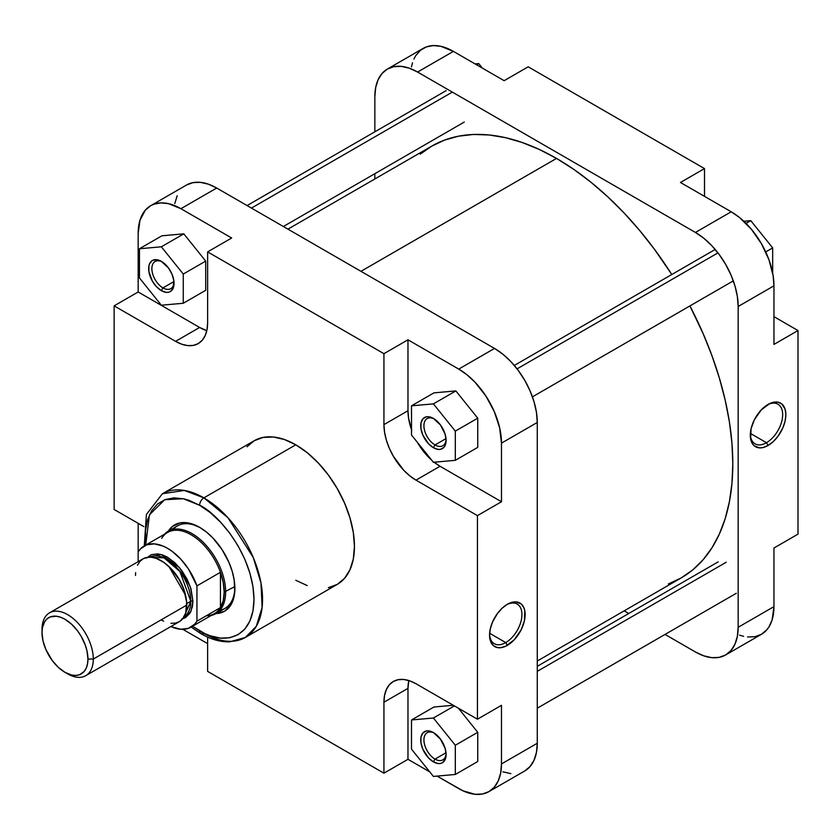 <?xml version="1.0" encoding="UTF-8"?>
<svg xmlns="http://www.w3.org/2000/svg" width="840" height="840" viewBox="0 0 840 840"><rect width="100%" height="100%" fill="white"/><g stroke="black" fill="none" stroke-linecap="round" stroke-linejoin="round"><path stroke-width="1.26" d="M766.479 442.701A22.89 13.209 120 0 0 782.659 415.118A22.89 13.209 120 0 0 767.256 404.891A22.89 13.209 -60 0 1 777.924 404.187A22.89 13.209 -60 0 1 781.431 422.531A22.89 13.209 -60 0 1 766.479 442.701L750.361 433.388L766.479 442.701A22.89 13.209 -60 0 1 755.034 443.835A22.89 13.209 -60 0 1 750.309 434.249A22.89 13.209 120 0 0 766.479 442.701L768.086 445.473L766.479 442.701M768.086 404.397A25.158 14.522 -60 0 1 785.862 414.666A25.158 14.522 -60 0 1 768.086 445.473L773.241 441.609L777.966 436.306L782.87 427.812L785.106 421.071L785.862 414.666L785.106 409.143L781.83 403.967L777.966 402.15L773.241 402.297L769.828 403.494L761.271 409.889L754.331 419.843L751.065 428.799L750.635 439.016L752.399 443.678L754.331 445.904L759.696 447.888L762.92 447.573L768.086 445.473A25.158 14.522 -60 0 1 750.299 435.204A25.158 14.522 -60 0 1 768.086 404.397L768.086 404.397M387.377 69.058L423.171 48.395A60.449 34.902 -120 0 1 453.39 51.387L417.596 72.051L695.415 232.449L417.596 72.051A60.449 34.902 60 0 0 387.377 69.058A60.449 34.902 60 0 0 374.85 96.726L374.85 131.806L374.85 96.726L375.68 87.581L378.105 79.727L382.053 73.469L387.377 69.058L393.844 66.665L401.237 66.371L409.259 68.187L417.596 72.051L453.39 51.387L504.147 80.692L453.39 51.387L440.99 46.347L433.241 45.581L426.279 46.935L420.357 50.358L415.695 55.713L413.899 59.052M412.493 62.801L411.474 66.906M773.955 344.421L773.955 285.82L773.136 275.719L768.915 259.634L761.439 243.695L751.359 229.247L739.557 217.549L731.22 211.785L680.463 182.48L731.22 211.785L695.415 232.449L703.763 238.214L711.774 245.658L719.166 254.478L725.645 264.359L730.957 274.901L734.905 285.716L737.341 296.383L738.161 306.485L738.161 627.291L737.341 636.447L734.905 644.301L730.957 650.549L725.645 654.958L719.166 657.363L711.774 657.657L703.763 655.83L695.415 651.966L665.038 634.431L695.415 651.966A60.449 34.902 60 0 0 725.645 654.958L761.439 634.295L766.752 629.885L768.915 626.976L772.118 619.889L773.955 606.617L773.955 548.016L773.955 606.617L738.161 627.291L738.161 306.485L773.955 285.82L773.955 344.421L798 330.54L773.955 316.659L798 330.54L798 534.135L798 330.54L773.955 344.421M739.557 635.166L743.621 636.342M747.569 636.982L754.961 636.688L761.439 634.295A60.449 34.902 -120 0 0 773.955 606.617L738.161 627.291A60.449 34.902 60 0 1 725.645 654.958M628.772 613.484L624.194 610.848L628.772 613.484M374.85 178.972L374.85 173.691L374.85 178.972M704.498 196.361L704.498 168.599L528.192 66.812L704.498 168.599L680.463 182.48L704.498 168.599L704.498 196.361M798 534.135L773.955 548.016L798 534.135M504.147 80.692L528.192 66.812L504.147 80.692M738.161 306.485L773.955 285.82A60.449 34.902 -120 0 0 731.22 211.785L695.415 232.449A60.449 34.902 60 0 1 738.161 306.485M743.831 221.267L750.771 220.647L772.674 247.895L772.674 273.074L772.674 247.895L765.712 251.916L772.674 247.895L750.771 220.647L746.014 223.388L750.771 220.647L743.831 221.267M475.072 63.903L478.716 63.578L482.37 68.114L478.716 63.578L476.606 64.796L478.716 63.578L475.072 63.903M556.51 158.424L360.959 271.32L556.51 158.424L573.794 169.376L590.909 182.196L607.688 196.739L623.984 212.877L639.618 230.444L654.465 249.281L671.779 274.512A249.344 143.955 -120 0 0 556.51 158.424A249.344 143.955 -120 0 0 431.834 146.076L444.654 140.059L458.556 136.185L473.393 134.474L489.038 134.967L505.323 137.645L522.113 142.475L539.227 149.425L556.51 158.424M537.274 661.028L681.177 577.941A249.344 143.955 -120 0 0 689.913 305.928L703.101 333.543L712.005 355.814L719.397 378.147L725.225 400.323L729.435 422.132L731.966 443.352L732.816 463.806L731.966 483.263L729.435 501.564L725.225 518.522L719.397 533.967L712.005 547.754L703.101 559.755L692.8 569.846L681.177 577.941L668.356 583.957M420.221 154.172L431.834 146.076L287.931 229.152M489.584 634.126A22.89 13.209 120 0 0 505.754 642.579L507.35 645.361A25.158 14.522 -60 0 1 489.562 635.093A25.158 14.522 -60 0 1 507.35 604.286L502.194 608.15L497.469 613.452L492.566 621.947L490.329 628.688L489.562 635.093L490.917 642.17L493.605 645.782L497.469 647.598L500.546 647.724L505.606 646.264L514.164 639.86L521.105 629.905L524.37 620.949L524.801 610.743L523.782 607.467L521.105 603.855L515.739 601.86L510.825 602.669L507.35 604.286A25.158 14.522 -60 0 1 525.137 614.554A25.158 14.522 -60 0 1 507.35 645.361L505.754 642.579A22.89 13.209 -60 0 1 494.308 643.713A22.89 13.209 -60 0 1 489.584 634.126M434.238 418.929A15.677 9.051 -120 0 0 423.938 426.206A15.677 9.051 -120 0 0 435.015 444.948L433.409 447.731A17.945 10.364 60 0 1 420.725 425.754A17.945 10.364 60 0 1 433.409 418.425L440.465 424.967L445.137 434.238L446.103 440.401L445.137 445.452L443.961 447.31L440.465 449.327L438.27 449.421L433.409 447.731L428.558 443.814L422.856 435.131L420.966 428.747L420.966 423.034L422.856 418.845L426.363 416.819L428.558 416.735L433.409 418.425A17.945 10.364 60 0 1 446.103 440.401A17.945 10.364 60 0 1 433.409 447.731L435.015 444.948A15.677 9.051 60 0 1 424.767 431.141A15.677 9.051 60 0 1 427.171 418.572A15.677 9.051 60 0 1 434.238 418.929M434.238 733.078A15.677 9.051 -120 0 0 423.938 740.345A15.677 9.051 -120 0 0 435.015 759.098L433.409 761.87A17.945 10.364 60 0 1 420.725 739.893A17.945 10.364 60 0 1 433.409 732.564L440.465 739.106L445.137 748.377L446.103 754.541L445.137 759.591L442.386 762.762L440.465 763.476L438.27 763.56L433.409 761.87L428.558 757.953L422.856 749.27L420.966 742.896L420.966 737.174L422.856 732.984L426.363 730.968L428.558 730.874L433.409 732.564A17.945 10.364 60 0 1 446.103 754.541A17.945 10.364 60 0 1 433.409 761.87L435.015 759.098A15.677 9.051 60 0 1 424.767 745.279A15.677 9.051 60 0 1 427.171 732.711A15.677 9.051 60 0 1 434.238 733.078M162.183 261.87A15.677 9.051 -120 0 0 151.883 269.136A15.677 9.051 -120 0 0 162.96 287.889L161.353 290.661A17.945 10.364 60 0 1 148.669 268.685A17.945 10.364 60 0 1 161.353 261.356L168.409 267.897L171.906 273.956L173.806 280.34L173.082 288.382L170.331 291.554L168.409 292.257L166.215 292.352L161.353 290.661L156.503 286.744L152.387 281.19L148.911 271.677L148.911 265.965L149.636 263.634L152.387 260.463L156.503 259.665L161.353 261.356A17.945 10.364 60 0 1 174.048 283.332A17.945 10.364 60 0 1 161.353 290.661L162.96 287.889A15.677 9.051 60 0 1 152.722 274.071A15.677 9.051 60 0 1 155.117 261.502A15.677 9.051 60 0 1 162.183 261.87M168.189 531.237A47.596 27.479 60 0 1 204.866 543.995A47.596 27.479 60 0 1 225.645 591.896A47.596 27.479 -120 0 0 202.052 541.18A47.596 27.479 -120 0 0 164.346 534.335A47.596 27.479 60 0 1 168.189 531.237L177.418 525.913A47.596 27.479 60 0 1 200.424 527.825A47.596 27.479 -120 0 0 173.25 529.357M168.378 531.132A49.865 28.791 60 0 1 199.616 527.341L189.378 523.183L180.023 522.9L172.358 526.491L168.378 531.132M489.636 633.276L505.754 642.579L489.636 633.276M199.616 505.26C215.523 511.917 253.26 552.552 254.006 599.466C253.26 645.519 215.523 642.579 199.616 630.861A6.048 3.486 120 0 0 200.865 633.633A6.048 3.486 -60 0 1 199.616 630.861L192.528 626.241L204.939 633.644L210.221 635.786L220.427 638.106L229.824 637.728L238.066 634.673L244.839 629.066L249.858 621.106L252.956 611.111L254.006 599.466L252.956 586.603L249.858 573.038L244.839 559.283L238.066 545.853L229.824 533.284L220.427 522.06L210.221 512.589L199.616 505.26A6.048 3.486 -60 0 1 203.889 497.858A6.048 3.486 120 0 0 199.616 505.26L189 500.336L183.823 498.844L173.975 497.868L165.102 499.59L157.563 503.947L151.641 510.762L147.567 519.781L145.488 530.659L145.688 545.107L149.447 514.836L164.724 499.737L183.288 498.729L199.616 505.26M245.364 637.445L256.284 626.304L262.122 607.404L260.988 583.044L253.281 557.561L227.966 517.734L203.889 497.858A82.961 47.901 60 0 1 258.079 570.958A82.961 47.901 60 0 1 245.364 637.445A82.961 47.901 60 0 1 203.889 633.328A6.048 3.486 -60 0 1 200.865 633.633C210.756 639.366 220.406 642.096 229.803 641.823L245.364 637.445L337.26 584.388A82.961 47.901 -120 0 0 349.976 517.902A82.961 47.901 -120 0 0 295.785 444.801L203.889 497.858L295.785 444.801L284.34 439.499L273.336 437L263.193 437.399L254.299 440.695L247.002 446.744M173.953 281.536L162.96 287.889L173.953 281.536M446.009 438.606L435.015 444.948L446.009 438.606M446.009 752.745L435.015 759.098L446.009 752.745M411.768 430.374L408.597 418.32L407.978 410.739L407.978 339.801L458.735 369.096L467.072 374.861L475.094 382.305L485.846 395.955L494.277 411.558L499.632 427.739L501.48 443.132L537.274 422.468L537.274 743.274A60.449 34.902 -120 0 1 524.759 770.942L530.072 766.532L534.019 760.274L536.456 752.42L537.274 743.274L537.274 422.468L536.456 412.367L534.019 401.699L530.072 390.883L524.759 380.342L518.28 370.461L510.888 361.631L502.866 354.197L494.529 348.432L216.709 188.034L208.373 184.17L200.351 182.343L192.959 182.637L186.48 185.041L150.685 205.706A60.449 34.902 60 0 0 138.169 233.384L138.169 291.984L114.124 305.865L138.169 291.984L199.616 327.464L175.571 341.344L181.818 344.243L187.834 345.608L193.379 345.387L198.24 343.581A45.339 26.177 60 0 1 175.571 341.344L114.124 305.865L114.124 509.46L143.84 526.606L114.124 509.46L114.124 305.865L175.571 341.344L199.616 327.464A45.339 26.177 -120 0 0 206.808 330.666L199.616 327.464L138.169 291.984L138.169 233.384L140.007 220.112L145.373 210.116L150.685 205.706L153.793 204.246L160.766 202.892L168.504 203.658L180.915 208.698L231.672 238.004L207.627 251.885L383.933 353.682L383.933 424.62L384.552 432.201L386.379 440.202L389.34 448.308L393.33 456.225L403.725 470.253L409.742 475.829L415.989 480.144L477.435 515.624L477.435 719.208L415.989 683.739L409.742 680.841L403.725 679.476L398.181 679.697L393.33 681.492L389.34 684.8L386.379 689.482L384.552 695.373L383.933 702.24L383.933 773.189L207.627 671.401L207.627 637.087L207.627 671.401L383.933 773.189L407.978 759.308L407.978 688.359L408.796 680.526A45.339 26.177 -120 0 0 407.978 688.359L407.978 759.308L429.765 771.887L407.978 759.308L383.933 773.189L383.933 702.24L407.978 688.359L383.933 702.24A45.339 26.177 60 0 1 393.33 681.492A45.339 26.177 60 0 1 415.989 683.739L477.435 719.208L477.435 515.624L501.48 501.743L440.034 466.263L433.786 461.947M205.706 290.304L205.706 261.093L183.792 233.846L161.889 235.798L139.451 248.756L139.451 277.967L161.353 305.214L183.267 303.261L183.267 274.05L161.353 246.803L139.451 248.756L139.451 277.967L161.353 305.214L183.267 303.261L205.706 290.304L183.267 303.261L183.267 274.05L205.706 261.093L205.706 290.304M207.627 643.639L182.837 629.328L207.627 643.639M161.679 538.377A46.851 27.048 60 0 1 191.058 534.744A46.851 27.048 60 0 1 220.447 572.303L196.938 585.879L188.433 568.922L180.737 559.083L172.064 551.271L167.559 548.321L163.054 546.074L154.382 543.869L146.674 544.824L140.522 548.856L138.169 551.943L138.169 561.655L138.169 523.341L138.169 551.943A46.851 27.048 60 0 1 144.134 546A46.851 27.048 60 0 1 196.938 585.879L220.447 572.303A46.851 27.048 60 0 1 224.185 592.126L234.843 586.593L224.185 592.126A46.851 27.048 60 0 1 220.447 607.614L196.938 621.191L194.586 624.278L188.433 628.32L180.737 629.265L170.867 626.535A46.851 27.048 60 0 0 190.974 627.144A46.851 27.048 60 0 0 196.938 621.191L196.938 585.879L196.938 621.191L220.447 607.614A46.851 27.048 60 0 1 206.357 615.751M501.48 705.327L501.48 763.938L500.661 773.094L498.225 780.948L494.277 787.196L488.954 791.606L482.486 794.01L475.094 794.304L462.924 790.797L437.062 776.097L458.735 788.613A60.449 34.902 60 0 0 488.954 791.606A60.449 34.902 60 0 0 501.48 763.938L501.48 705.327L477.435 719.208L501.48 705.327M477.75 761.513L477.75 732.302L458.388 708.215L477.75 732.302L477.75 761.513L455.312 774.47L455.312 745.259L433.409 718.011L411.506 719.964L411.506 749.175L433.409 776.423L455.312 774.47L477.75 761.513M453.317 705.285L433.944 707.007L411.506 719.964L411.506 749.175L433.409 776.423L455.312 774.47L455.312 745.259L477.75 732.302L455.312 745.259L433.409 718.011L454.388 705.904L433.409 718.011L411.506 719.964L433.944 707.007L453.317 705.285M431.77 460.247L424.925 453.169L417.344 442.292A45.339 26.177 -120 0 0 431.77 460.247M501.48 443.132L501.48 501.743L501.48 443.132L537.274 422.468A60.449 34.902 -120 0 0 494.529 348.432L216.709 188.034L180.915 208.698L231.672 238.004L207.627 251.885L383.933 353.682L407.978 339.801L458.735 369.096L494.529 348.432L458.735 369.096A60.449 34.902 60 0 1 501.48 443.132M477.75 447.374L477.75 418.163L455.847 390.915L433.944 392.868L411.506 405.825L411.506 435.036L433.409 462.284L455.312 460.331L455.312 431.12L433.409 403.872L411.506 405.825L411.506 435.036L433.409 462.284L455.312 460.331L477.75 447.374L455.312 460.331L455.312 431.12L477.75 418.163L477.75 447.374M502.866 771.813L510.888 773.63M177.219 195.699L174.783 203.553M198.24 343.581L202.22 340.274L205.18 335.591L207.008 329.7L207.627 322.833L207.627 251.885L207.627 322.833A45.339 26.177 60 0 1 198.24 343.581L198.24 343.581M295.785 580.283L307.23 585.585M328.377 587.675L337.26 584.388L344.558 578.329L349.976 569.751L353.315 558.968L354.449 546.409L353.315 532.539L349.976 517.902L344.558 503.066L337.26 488.586L328.377 475.031L318.234 462.913L307.23 452.707L295.785 444.801A82.961 47.901 -120 0 0 254.299 440.695L162.403 493.742A82.961 47.901 60 0 1 203.889 497.858L184.328 490.434L162.403 493.742L146.412 514.458L144.27 545.916M215.985 613.578L224.542 611.247L230.706 605.21L233.352 599.361L234.707 592.316L234.192 580.083L232.186 571.284L228.931 562.37L221.981 549.497L213.108 538.23L206.493 532.098L199.616 527.341A49.865 28.791 60 0 1 234.875 588.42A49.865 28.791 60 0 1 215.985 613.578M219.954 610.239A47.596 27.479 -120 0 0 234.864 587.475A47.596 27.479 60 0 1 225.015 608.36L215.786 613.683A47.596 27.479 60 0 1 211.186 615.468A47.596 27.479 -120 0 0 225.645 591.896A47.596 27.479 60 0 1 215.786 613.683M537.274 743.274L501.48 763.938L537.274 743.274M150.685 205.706A60.449 34.902 60 0 1 180.915 208.698L216.709 188.034A60.449 34.902 -120 0 0 186.48 185.041M446.072 753.575A15.677 9.051 60 0 1 442.848 759.875A15.677 9.051 60 0 1 435.015 759.098A15.677 9.051 -120 0 0 446.072 753.575M446.072 439.425A15.677 9.051 60 0 1 442.848 445.725A15.677 9.051 60 0 1 435.015 444.948A15.677 9.051 -120 0 0 446.072 439.425M174.017 282.366A15.677 9.051 60 0 1 170.803 288.656A15.677 9.051 60 0 1 162.96 287.889A15.677 9.051 -120 0 0 174.017 282.366M434.123 462.221A45.339 26.177 -120 0 0 440.034 466.263L415.989 480.144L440.034 466.263L501.48 501.743L477.435 515.624L415.989 480.144A45.339 26.177 60 0 1 383.933 424.62L407.978 410.739A45.339 26.177 -120 0 0 411.506 429.66M383.933 353.682L407.978 339.801L407.978 410.739L383.933 424.62L383.933 353.682M506.531 604.779A22.89 13.209 -60 0 1 517.198 604.075A22.89 13.209 -60 0 1 520.706 622.409A22.89 13.209 -60 0 1 505.754 642.579A22.89 13.209 120 0 0 521.934 615.006A22.89 13.209 120 0 0 506.531 604.779M477.75 418.163L455.312 431.12L433.409 403.872L455.847 390.915L477.75 418.163M455.847 390.915L433.409 403.872L411.506 405.825L433.944 392.868L455.847 390.915M205.706 261.093L183.267 274.05L161.353 246.803L183.792 233.846L205.706 261.093M183.792 233.846L161.353 246.803L139.451 248.756L161.889 235.798L183.792 233.846M181.65 619.08L185.504 617.652L189.934 613.305L192.444 606.659L192.938 601.22A1.512 0.871 0 0 0 190.796 601.22L186.753 603.55L190.796 601.22A34.377 19.845 -120 0 1 184.118 616.686L190.796 601.22A1.512 0.871 180 0 1 192.938 601.22L190.953 611.425L182.627 618.849M170.961 623.291L175.392 623.123L179.277 621.684A36.267 20.937 -120 0 0 186.784 605.073L93.293 659.053L87.948 659.053A32.487 18.753 60 0 1 64.974 672.325A32.487 18.753 60 0 1 42 632.53L42.441 627.606L44.709 621.59L47.218 618.712L50.4 616.875L56.185 616.214L60.491 617.19L64.974 619.269L71.642 624.256L77.742 631.102L81.218 636.416L85.239 644.984L86.961 650.79L87.948 659.053L87.507 663.978L86.195 668.199L84.073 671.559L79.548 674.72L75.799 675.444L71.642 675.034L64.974 672.325L58.307 667.327L52.206 660.481L45.874 649.499L42.987 640.804L42 632.53A32.487 18.753 60 0 1 64.974 619.269A32.487 18.753 60 0 1 87.948 659.053L93.293 659.053A36.267 20.937 -120 0 0 67.641 614.639A36.267 20.937 -120 0 0 42 629.444A36.267 20.937 60 0 1 49.508 612.843A36.267 20.937 60 0 1 77.459 622.555A36.267 20.937 60 0 1 93.293 659.053L186.784 605.073A36.267 20.937 -120 0 0 170.961 568.575A36.267 20.937 -120 0 0 143.01 558.863L139.818 561.509L137.456 565.257M169.029 566.654A34.377 19.845 60 0 1 185.546 595.245L169.029 566.654M190.796 601.22A34.377 19.845 -120 0 0 176.085 566.937A34.377 19.845 -120 0 0 149.751 557.162L164.105 557.875L179.886 571.505L190.796 601.22M190.974 627.144L214.484 613.567A46.851 27.048 -120 0 0 220.447 607.614L223.241 600.663L224.185 592.126L223.241 582.488L220.447 572.303A46.851 27.048 -120 0 0 167.643 532.423L144.134 546M64.974 672.325L67.641 673.869A36.267 20.937 -120 0 0 93.293 659.053A36.267 20.937 60 0 1 85.775 675.665A36.267 20.937 60 0 1 66.276 673.029M161.144 619.889L163.653 621.191M85.775 675.665L179.277 621.684L182.469 619.038L185.682 613.032L186.669 602.101L183.761 589.365L179.277 579.8L170.961 568.575L163.653 562.254L156.146 558.337L151.326 557.246L146.895 557.424L143.01 558.863L49.508 612.843M135.618 572.628L135.503 575.463M147.137 557.382L161.133 554.516L179.393 567.483L190.344 586.845L192.938 601.22L191.006 588.893L187.173 579.306L181.65 570.339L174.919 562.779L167.559 557.267L162.603 554.967L157.847 553.885L151.452 554.621L146.454 558.106M220.447 572.303L220.447 607.614L220.447 572.303M452.33 92.106L251.444 208.089L452.33 92.106M717.958 252.882L517.072 368.865L717.958 252.882M726.264 562.223L537.274 671.339L726.264 562.223M524.759 770.942L488.954 791.606M200.865 633.633L191.111 627.06M283.353 226.517L464.279 122.062M247.086 205.569L446.145 90.647M532.434 396.848L733.32 280.865M514.301 365.442L715.187 249.459M537.274 708.194L736.333 593.271M537.274 666.309L718.2 561.855"/></g></svg>
